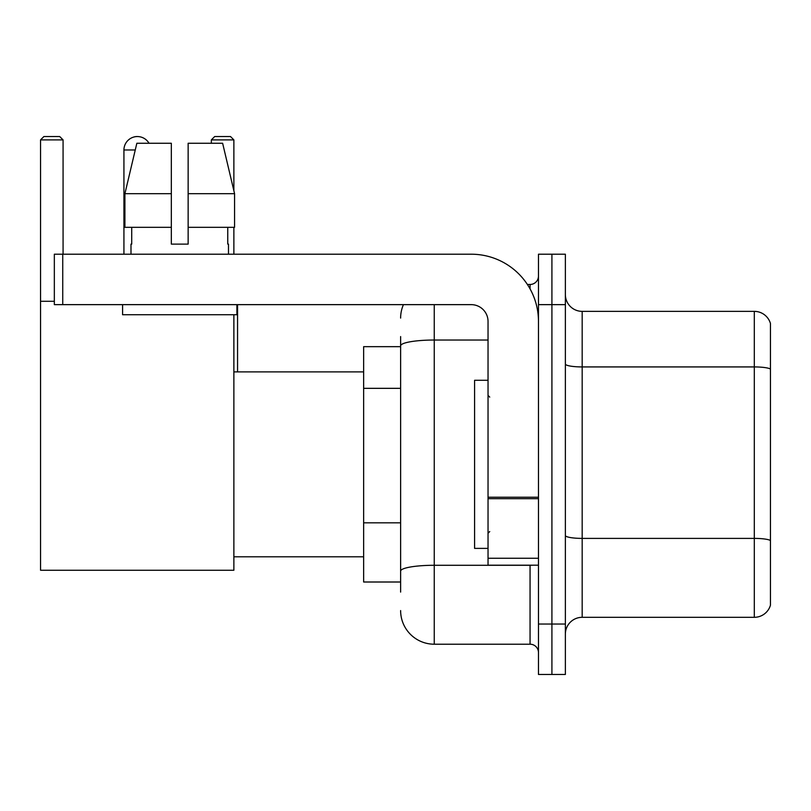 <?xml version="1.0" encoding="UTF-8"?>
<svg xmlns="http://www.w3.org/2000/svg" width="811" height="811" viewBox="0 0 811 811"><rect width="100%" height="100%" fill="white"/><g stroke="black" fill="none" stroke-linecap="round" stroke-linejoin="round"><path stroke-width="1.22" d="M400.624 592.091L400.624 345.871L400.624 346.662L363.642 346.662L363.642 582.004L400.624 582.004M538.474 624.034L538.474 674.468L551.916 674.468L551.916 624.034L551.916 674.468L565.368 674.468L565.368 624.034L551.916 624.034L551.916 304.642L551.916 624.034L538.474 624.034L538.474 304.642L551.916 304.642L551.916 254.208L551.916 304.642L565.368 304.642L565.368 624.034M565.368 304.642L565.368 254.208L538.474 254.208L538.474 304.642M434.25 304.642L434.25 644.208L530.059 644.208L530.059 565.196M527.383 284.468L530.059 284.468A8.404 8.404 0 0 0 538.474 276.064M400.624 576.966L400.624 571.126A33.616 5.839 180 0 1 434.25 565.287L530.059 565.287A8.404 1.46 0 0 0 532.979 565.196M488.04 340.032L434.25 340.032A33.616 5.839 180 0 0 400.624 345.871L400.624 336.575M538.474 652.612A8.404 8.404 0 0 0 530.059 644.208M400.624 318.084A33.616 33.616 0 0 1 403.432 304.642M434.25 644.208A33.616 33.616 0 0 1 400.624 610.582M565.368 634.121A16.808 16.808 0 0 1 582.176 617.313L754.311 617.313L754.311 311.363L582.176 311.363A16.808 16.808 0 0 1 565.368 294.555A16.808 16.808 0 0 0 582.176 311.363L582.176 617.313M770.45 323.467A16.808 16.808 0 0 0 754.311 311.363A16.808 16.808 0 0 1 770.45 323.467L770.45 605.209A16.808 16.808 0 0 1 754.311 617.313M770.45 369.258L770.45 540.491A16.808 2.92 180 0 0 754.311 538.392L582.176 538.392A16.808 2.92 -0 0 1 565.368 535.473M188.142 244.121L171.334 244.121L188.142 244.121L171.334 244.121L188.142 244.121L188.142 143.263L222.63 143.263L234.572 193.687L234.572 227.313L188.142 227.313M233.872 139.897L211.347 139.897L214.702 136.532L230.506 136.532L233.872 139.897L233.872 190.707L234.572 193.687L188.142 193.687M123.931 254.208L123.931 149.984A13.452 13.452 0 0 1 149.021 143.263M233.872 314.729L233.872 570.245L40.55 570.245L40.55 139.897L43.916 136.532L59.71 136.532L63.076 139.897L40.55 139.897M63.076 254.208L63.076 139.897M40.55 301.276L54.337 301.276M233.872 227.313L233.872 254.208M211.347 139.897L211.347 143.263M134.028 136.958A10.928 10.928 0 0 1 137.039 136.532A10.928 10.928 0 0 1 137.201 136.542M538.474 565.196L488.04 565.196L488.04 497.224L538.474 497.224M538.474 321.45A67.242 67.242 0 0 0 471.232 254.208L62.741 254.208L62.741 304.642L471.232 304.642A16.808 16.808 0 0 1 488.04 321.45L488.04 497.224M62.741 304.642L54.337 304.642L54.337 254.208L62.741 254.208M171.334 193.687L171.334 227.313L171.334 193.687L124.904 193.687L136.846 143.263L171.334 143.263L171.334 244.121M130.987 244.121L131.717 244.121L130.987 244.121L130.987 254.208M228.489 244.121L227.759 244.121L228.489 244.121L228.489 254.208M227.759 227.313L227.759 244.121M131.717 244.121L131.717 227.313M122.583 304.642L122.583 314.729L236.893 314.729L236.893 304.642M171.334 227.313L124.904 227.313L124.904 193.687L136.846 143.263M234.572 193.687L222.63 143.263M488.04 380.288L474.587 380.288L474.587 548.388L488.04 548.388M400.624 388.337L363.642 388.337M400.624 522.821L363.642 522.821M530.059 288.898L530.059 284.468M770.45 369.025A16.808 2.92 180 0 0 754.311 366.927L582.176 366.927A16.808 2.92 0 0 1 565.368 364.007M135.255 149.984L123.931 149.984M538.474 498.684L488.04 498.684M488.04 558.252L538.474 558.252M233.872 556.792L363.642 556.792M233.872 371.884L363.642 371.884M237.562 371.884L237.562 304.642M489.722 397.096L488.04 395.413M489.722 531.58L488.04 533.253"/></g></svg>
